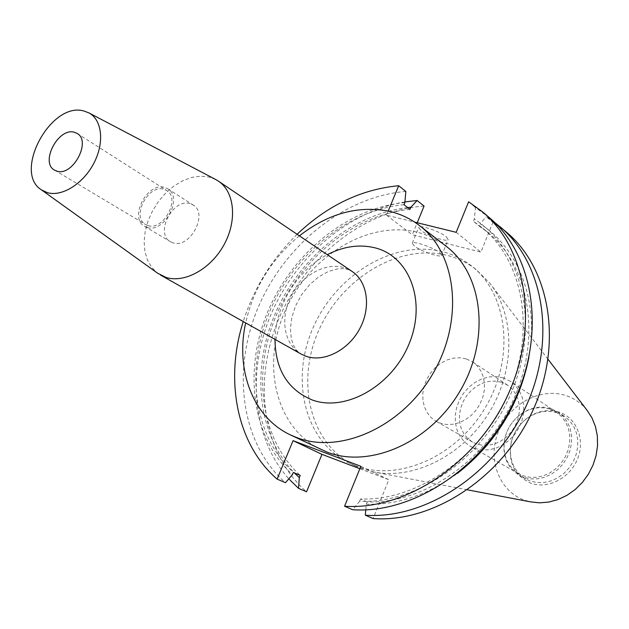 <?xml version="1.0" encoding="UTF-8"?>
<svg xmlns="http://www.w3.org/2000/svg" width="629" height="629" viewBox="0 0 629 629"><rect width="100%" height="100%" fill="white"/><g stroke="black" fill="none" stroke-linecap="round" stroke-linejoin="round"><path stroke-width="0.47" stroke-dasharray="3.15 2.36" d="M446.228 236.693L448.155 239.586C447.156 242.362 427.28 235.631 420.809 230.356L418.757 227.36C419.645 224.545 439.899 231.409 446.228 236.693M439.718 252.63L441.692 255.429C440.748 258.055 420.88 251.246 414.346 246.088L412.247 243.187C413.08 240.53 433.334 247.472 439.718 252.63M173.054 242.849L170.475 241.733C154.569 233.461 172.818 197.962 190.005 203.639L193.142 205.007C208.742 213.546 189.966 248.99 173.054 242.849M147.194 227.439L144.599 226.322C128.607 218.035 147.312 181.781 164.617 187.411L167.77 188.786C183.464 197.341 164.224 233.571 147.194 227.439M148.012 225.575L145.629 224.553C131.139 217.021 148.122 184.132 163.807 189.266L166.646 190.501C180.893 198.253 163.469 231.11 148.012 225.575M360.794 468.259L372.808 471.766C412.718 480.407 462.268 456.229 488.898 412.923C515.67 369.71 515.072 314.579 489.464 282.775L475.941 269.369C467.386 262.788 457.904 258.149 447.486 255.453C399.423 243.077 342.176 277.625 319.029 329.824C295.355 381.803 309.783 444.105 354.764 465.68L360.794 468.259M355.299 465.633C397.803 482.372 457.134 456.851 486.083 406.271C515.41 355.904 507.296 292.957 471.113 265.627C462.543 259.03 453.029 254.383 442.58 251.686C394.359 239.334 336.892 274.126 313.596 326.593C289.78 378.839 304.153 441.409 349.252 463.046L355.299 465.633M587.061 410.273C581.243 403.055 573.994 398.078 565.298 395.342C539.768 387.338 508.971 404.486 498.317 431.801C487.31 458.997 498.852 490.927 524.232 500.079L530.522 501.871M558.772 411.979C547.041 408.708 535.947 411.201 525.49 419.449C518.202 425.66 513.413 433.412 511.133 442.714C507.878 462.181 514.451 475.673 530.86 483.182C548.032 489.519 570.291 477.993 577.705 458.525C585.371 439.152 576.203 417.302 558.772 411.979M557.035 412.695C545.791 409.558 535.145 411.948 525.113 419.865C518.115 425.825 513.523 433.263 511.33 442.187C508.334 458.462 513.138 470.712 525.726 478.936L530.255 480.996L536.891 482.522L543.857 482.522L550.855 480.981L557.569 477.969L563.702 473.606L568.993 468.07L573.2 461.615L576.133 454.523L577.658 447.109L577.729 439.702L576.337 432.626L573.562 426.187L569.528 420.652L564.417 416.264L557.035 412.695M550.823 408.528C539.926 405.461 529.516 407.647 519.593 415.077C511.754 421.438 506.746 429.544 504.584 439.404C502.044 455.341 506.927 467.308 519.24 475.28L523.784 477.348L530.459 478.873L537.465 478.866L544.502 477.309L551.256 474.266L557.443 469.855L562.766 464.273L567.004 457.77L569.96 450.623L571.517 443.146L571.596 435.685L570.204 428.561L567.421 422.075L563.372 416.516L558.237 412.105L550.823 408.528M549.62 409.015C539.045 406.035 528.942 408.158 519.302 415.384C511.684 421.556 506.825 429.426 504.717 439.003C502.256 454.468 506.982 466.065 518.909 473.81L523.367 475.839L529.846 477.317L536.647 477.301L543.48 475.783L550.037 472.819L556.036 468.534L561.21 463.117L565.314 456.796L568.184 449.853L569.685 442.596L569.764 435.354L568.412 428.435L565.699 422.145L561.768 416.744L556.775 412.467L549.62 409.015M503.098 377.832L496.139 376.567L488.906 376.944L481.72 378.941L474.887 382.463L468.715 387.33L463.471 393.345L459.367 400.233L456.591 407.702L455.262 415.423L455.443 423.065L457.141 430.291L460.294 436.77L464.76 442.226L470.366 446.386L474.974 448.469L481.696 449.947L488.772 449.853L495.904 448.178L502.768 444.986L509.065 440.402L514.514 434.631L518.87 427.924L521.936 420.573L523.587 412.915L523.753 405.288L522.424 398.023L519.672 391.435L515.638 385.805L510.496 381.363L503.098 377.832M466.168 358.876L459.933 357.775L453.438 358.16L446.967 360.016L440.795 363.248L435.205 367.706L430.425 373.186L426.674 379.452L424.095 386.237L422.822 393.251L422.908 400.178L424.355 406.719L427.107 412.585L431.054 417.507L436.031 421.249L440.308 423.183L446.354 424.465L452.731 424.316L459.162 422.719L465.366 419.747L471.058 415.525L475.996 410.226L479.958 404.085L482.765 397.386L484.291 390.42L484.472 383.493L483.316 376.913L480.87 370.961L477.262 365.897L472.646 361.934L466.168 358.876M501.344 382.22L495.275 381.103L488.953 381.418L482.663 383.147L476.688 386.206L471.278 390.46L466.679 395.704L463.07 401.727L460.625 408.252L459.445 415.006L459.595 421.689L461.057 428.011L463.793 433.696L467.677 438.468L472.552 442.124L476.743 444.027L482.64 445.308L488.835 445.214L495.078 443.728L501.085 440.913L506.589 436.888L511.346 431.824L515.143 425.943L517.816 419.512L519.24 412.805L519.357 406.13L518.178 399.769L515.749 394.013L512.195 389.099L507.674 385.231L501.344 382.22M215.488 179.399L209.26 177.071L200.808 176.144L191.876 177.37L182.827 180.688L174.044 185.932L165.867 192.883L158.642 201.241L152.635 210.668L148.098 220.795L145.22 231.205L144.112 241.481L144.851 251.207L147.414 259.981L151.715 267.411L157.596 273.183M446.134 246.246C437.454 239.563 427.799 234.884 417.184 232.219C368.209 220.001 309.617 256.058 285.566 309.893C260.996 363.499 275.046 427.468 320.735 449.405M297.1 234.287C271.925 258.912 253.967 287.996 243.242 321.537M388.195 211.045L386.481 215.181L414.637 222.1M359.851 468.739L388.808 479.723L373.099 518.563M424.08 206.068C363.641 210.345 304.522 257.788 278.568 319.469C252.599 381.095 262.175 453.084 306.567 491.792M506.604 232.305L492.916 222.375L480.886 252.111L412.278 234.774L417.224 222.737M404.911 201.917C348.631 211.258 295.772 256.608 271.162 314.02C246.678 371.424 252.205 438.036 288.805 478.842M494.536 222.336L486.28 216.746L492.916 222.375M407.671 207.594C352.806 213.852 299.852 257.214 275.423 313.203C251.065 369.168 257.175 434.537 294.238 472.796M365.779 509.844L366.275 504.199C397.402 505.181 427.681 494.984 457.102 473.621M528.91 357.303C539.336 300.953 518.265 247.944 480.006 223.83L486.28 216.746M409.959 209.386C354.331 214.513 300.159 258.723 276.107 315.813C252.072 372.848 260.32 439.128 300.23 475.453M366.275 504.199L367.202 501.918C423.073 504.238 486.61 460.821 514.074 398.314C541.789 335.87 529.005 266.02 488.23 232.746L479.125 226.008L480.006 223.83M403.975 204.692C348.136 209.96 293.704 254.509 269.464 311.929C245.239 369.302 253.393 435.928 293.373 472.418M367.202 501.918L360.574 498.954C416.673 501.219 480.572 457.448 508.263 394.509C536.199 331.632 523.446 261.389 482.537 228.02L473.401 221.259L479.125 226.008M404.848 202.585C348.01 207.735 292.54 253.007 267.875 311.434C243.219 369.797 251.584 437.635 292.461 474.628M360.574 498.954L359.639 501.25C418.867 504.112 486.649 455.852 513.146 388.345C539.996 320.924 521.009 248.612 474.29 219.073L473.401 221.259M405.854 191.468C344.668 196.209 284.701 244.744 258.126 307.557C231.543 370.308 240.758 443.461 285.448 482.702M489.315 217.61L475.485 207.601L474.29 219.073M359.639 501.25L352.641 509.718M468.621 201.783L475.485 207.601M299.404 235.844C271.61 258.763 253.691 287.783 245.664 322.897M386.481 215.181L412.278 234.774M456.182 232.321L480.886 252.111M360.849 466.286L388.808 479.723M274.991 339.377C275.329 305.922 297.525 269.975 327.284 254.674M343.434 267.467C324.745 262.191 300.992 275.934 290.504 297.556C279.819 319.092 284.355 344.716 301.173 354.088L298.264 351.981L295.583 348.922L293.366 344.999L291.258 338.386L290.401 328.951L291.738 317.716L295.528 305.977L301.582 294.734L309.492 284.819L318.62 276.933L328.181 271.563L337.128 268.929L343.371 268.614L347.766 269.409L352.161 271.484L343.434 267.467M441.692 255.429L448.155 239.586M144.599 226.322L170.475 241.733M54.55 170.137L145.629 224.553M475.941 269.369L471.113 265.627M548.071 359.34L489.464 282.775M467.512 489.842L372.808 471.766M511.33 442.187L511.133 442.714M525.113 419.865L525.49 419.449M525.726 478.936L519.24 475.28M504.717 439.003L504.584 439.404M518.909 473.81L470.366 446.386M472.552 442.124L436.031 421.249M488.23 232.746L482.537 228.02M507.674 385.231L472.646 361.934M556.775 412.467L510.496 381.363M564.417 416.264L558.237 412.105M354.764 465.68L349.252 463.046M77.186 133.466L166.646 190.501M167.77 188.786L193.142 205.007M412.247 243.187L418.757 227.36"/><path stroke-width="0.94" d="M56.964 171.159L54.55 170.137C39.871 162.573 58.308 127.302 74.301 132.247L77.186 133.466C91.637 141.242 72.72 176.584 56.964 171.159M467.512 489.842L530.522 501.871L539.564 502.846L548.842 502.076L558.049 499.56L566.886 495.369L575.055 489.629L582.281 482.529L588.327 474.297L592.974 465.208L596.088 455.569L597.55 445.694L597.338 435.921L595.459 426.556L591.991 417.923L587.061 410.273L548.071 359.34M47.387 192.671C62.027 197.011 83.358 183.66 93.918 163.115C104.634 142.626 102.126 119.809 88.909 112.882L83.783 110.963C50.902 101.355 12.69 172.181 41.404 189.84L47.387 192.671M157.596 273.183L165.962 277.397C184.651 283.467 211.037 268.85 224.152 244.508C237.44 220.244 234.546 191.759 218.42 181.128L215.488 179.399M245.664 322.897C235.301 369.805 252.701 417.255 290.362 434.883L326.86 452.023C369.962 468.951 430.606 442.423 460.467 390.31C490.706 338.418 482.805 273.914 446.134 246.246L419.535 225.607C410.737 218.837 400.948 214.135 390.169 211.501C358.931 205.054 328.676 213.168 299.404 235.844M290.362 434.883L296.573 437.525C340.258 454.641 402.285 427.012 433.114 373.272C464.328 319.736 456.693 253.613 419.535 225.607M417.224 222.737L424.08 206.068L417.137 200.502L410.823 207.287L409.959 209.386L403.975 204.692L404.848 202.585L405.854 191.468L398.692 185.72C361.203 189.321 327.339 205.502 297.1 234.287M243.242 321.537C224.584 379.94 236.488 444.074 277.13 479.125L285.448 482.702L292.461 474.628L293.373 472.418L300.23 475.453L299.318 477.655L298.523 488.332L306.567 491.792L321.969 454.358L359.851 468.739M344.574 506.235C405.32 510.489 476.287 463.911 507.855 395.02C539.706 326.223 526.717 248.644 482.506 211.824L489.315 217.61C533.361 254.305 546.389 331.357 514.844 399.588C483.575 467.905 413.096 514.019 352.641 509.718L344.574 506.235L360.849 466.286L293.067 440.662L277.13 479.125M482.506 211.824L468.621 201.783L456.182 232.321L414.637 222.1M398.692 185.72L388.195 211.045M500.024 226.707C543.802 263.189 556.893 339.424 525.82 406.759C495.015 474.18 425.306 519.578 365.307 515.19L373.099 518.563C432.815 522.99 502.044 478.032 532.559 411.162C563.34 344.377 550.218 268.654 506.604 232.305L494.536 222.336M417.137 200.502L404.911 201.917M288.805 478.842L298.523 488.332M410.823 207.287L407.671 207.594M294.238 472.796L299.318 477.655M457.102 473.621C495.424 443.728 519.357 404.95 528.91 357.303M365.307 515.19L365.779 509.844M293.067 440.662L321.969 454.358M327.284 254.674C343.528 246.301 359.474 244.028 375.112 247.857C409.432 256.31 426.721 301.157 409.235 343.489C392.252 385.986 345.439 412.333 312.141 399.934C287.689 389.666 275.305 369.482 274.991 339.377M160.458 275.03L301.173 354.088L306.425 356.399C324.187 362.469 348.309 350.219 359.709 328.794C371.275 307.463 367.619 281.706 352.161 271.484L218.42 181.128M88.909 112.882L216.022 179.674M41.404 189.84L158.083 273.536"/></g></svg>
